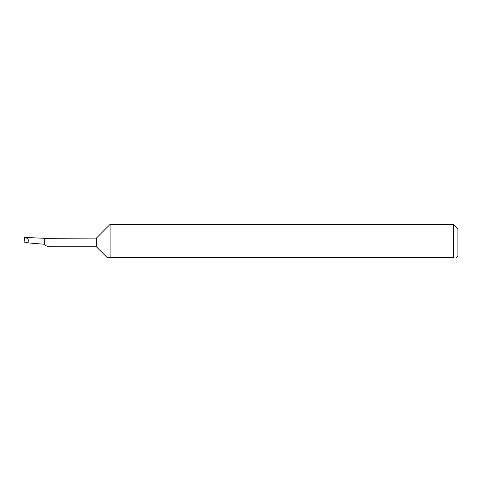 <?xml version="1.0" encoding="UTF-8"?>
<svg xmlns="http://www.w3.org/2000/svg" width="482" height="482" viewBox="0 0 482 482"><rect width="100%" height="100%" fill="white"/><g stroke="black" fill="none" stroke-linecap="round" stroke-linejoin="round"><path stroke-width="0.72" d="M28.908 242.952L24.124 241.94L24.6 237.409C27.607 238.012 29.041 239.855 28.908 242.952L44.32 244.272C45.965 245.79 47.399 246.627 48.61 246.784L96.376 246.784L96.376 238.108L44.32 238.307M96.376 246.784L107.221 257.629L110.113 257.629L107.221 257.629M456.454 257.629L457.9 256.183L457.9 228.709L453.562 224.371L453.562 257.629C457.31 257.629 457.31 257.629 453.562 257.629C457.31 257.629 457.31 257.629 453.562 257.629L110.113 257.629L110.113 224.371L96.376 238.108M44.32 244.278L44.32 238.295L24.6 237.403M24.106 242.133L26.402 242.163M453.562 224.371L110.113 224.371"/></g></svg>

